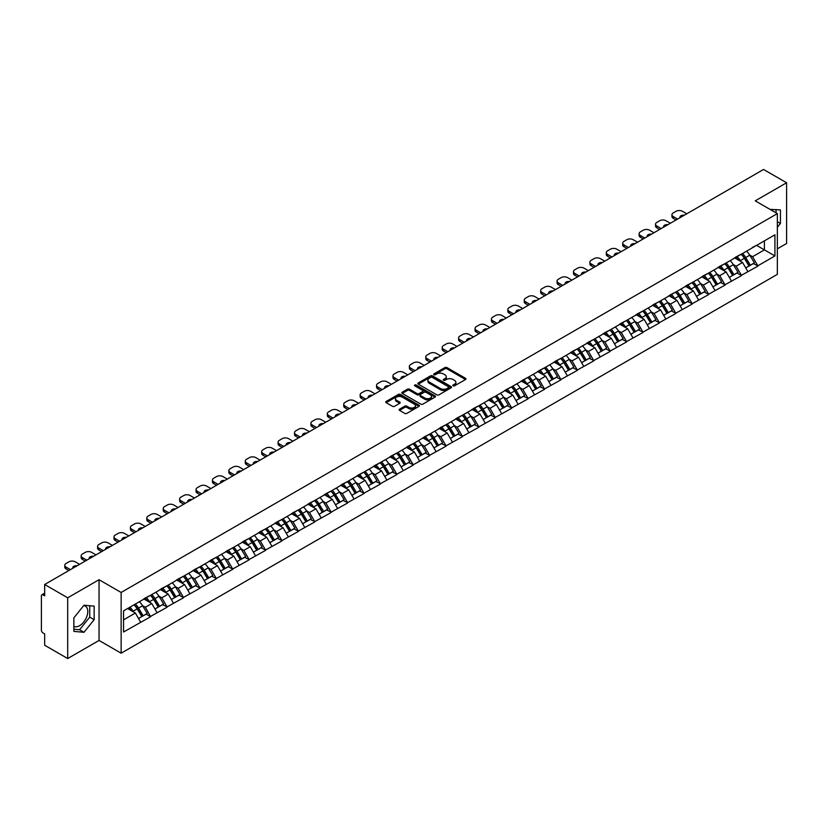 <?xml version="1.0" encoding="UTF-8"?>
<svg xmlns="http://www.w3.org/2000/svg" width="828" height="828" viewBox="0 0 828 828"><rect width="100%" height="100%" fill="white"/><g stroke="black" fill="none" stroke-linecap="round" stroke-linejoin="round"><path stroke-width="1.24" d="M453.113 385.838A1.025 0.59 0 0 0 454.551 385.838L465.522 379.503A1.459 0.838 0 0 0 465.957 378.903A1.459 0.838 0 0 0 465.522 378.313L446.944 367.58A1.459 0.838 0 0 0 444.874 367.58L433.903 373.914A1.025 0.59 0 0 0 435.352 374.753L436.77 373.925A4.668 2.701 0 0 1 443.373 373.925L444.926 374.825A4.668 2.701 0 0 1 446.292 376.73A4.668 2.701 0 0 1 444.926 378.634L443.508 379.462A1.025 0.59 0 0 0 444.957 380.29L446.375 379.472A4.668 2.701 0 0 1 452.978 379.472L454.531 380.362A4.668 2.701 0 0 1 455.897 382.277A4.668 2.701 0 0 1 454.531 384.182L453.113 384.999A1.025 0.59 0 0 0 453.113 385.838L453.113 384.999M73.858 626.299A11.602 6.696 120 0 0 79.581 625.689A11.602 6.696 120 0 0 87.168 615.463A11.602 6.696 120 0 0 85.387 606.168A11.602 6.696 120 0 0 83.68 605.641M770.092 209.422A11.602 6.696 -60 0 1 771.675 209.939A11.602 6.696 -60 0 1 772.917 211.057M399.541 409.187A1.459 0.838 0 0 0 399.117 409.788A1.459 0.838 0 0 0 399.541 410.388L404.757 413.389A1.459 0.838 0 0 0 406.827 413.389L419.009 406.362A1.459 0.838 0 0 0 419.434 405.761A1.459 0.838 0 0 0 419.009 405.171L400.421 394.438A1.459 0.838 0 0 0 398.361 394.438L386.169 401.466A1.459 0.838 0 0 0 385.744 402.066A1.459 0.838 0 0 0 386.169 402.667L392.472 406.3A1.459 0.838 0 0 0 394.542 406.3L399.748 403.288A1.459 0.838 0 0 0 400.183 402.698A1.459 0.838 0 0 0 399.748 402.097L396.633 400.297A3.902 2.256 0 0 1 395.484 398.703A3.902 2.256 0 0 1 397.895 396.612A3.902 2.256 0 0 1 402.149 397.109L414.393 404.167A3.902 2.256 0 0 1 415.532 405.761A3.902 2.256 0 0 1 413.12 407.842A3.902 2.256 0 0 1 408.866 407.355L406.827 406.175A1.459 0.838 0 0 0 404.757 406.175L399.541 409.187L399.541 410.388L404.757 407.397L404.757 406.175M99.049 579.714L67.699 597.806L44.66 584.506L763.561 169.461L786.6 182.76L755.25 200.852L777.347 213.614L121.136 592.465L99.049 579.714L99.049 640.448L121.136 653.199L121.136 592.465M436.873 394.852A1.459 0.838 0 0 0 438.933 394.852L451.125 387.814A1.459 0.838 0 0 0 451.55 387.225A1.459 0.838 0 0 0 451.125 386.624L432.537 375.891A1.459 0.838 0 0 0 430.467 375.891L418.285 382.929A1.459 0.838 0 0 0 417.861 383.53A1.459 0.838 0 0 0 418.285 384.12L436.873 394.852M415.128 386.055A1.025 0.59 0 0 1 416.173 386.2L435.042 397.098L422.88 404.126A1.459 0.838 0 0 1 420.821 404.126L402.232 393.393L407.448 390.402L407.448 389.191L402.232 392.203A1.459 0.838 0 0 0 401.797 392.793A1.459 0.838 0 0 0 402.232 393.393L402.232 392.203M407.448 390.402A1.459 0.838 0 0 1 409.508 390.402L409.508 389.191A1.459 0.838 0 0 0 407.448 389.191M409.508 389.191L417.043 393.538A1.459 0.838 0 0 0 419.113 393.538L422.57 391.541A1.459 0.838 0 0 0 422.994 390.951A1.459 0.838 0 0 0 422.57 390.35L414.724 385.817A1.025 0.59 0 0 1 416.173 384.989L435.062 395.898A1.459 0.838 0 0 1 435.497 396.488A1.459 0.838 0 0 1 435.062 397.088L435.062 395.898M121.136 653.199L777.347 274.347L777.347 213.614M134.043 604.813A9.967 5.755 -120 0 1 137.458 608.808L142.106 616.477L146.152 614.138L150.644 616.725L145.386 607.255L142.468 605.568M150.644 616.725L123.558 632.002L123.558 610.867L774.925 234.8L774.925 255.945L757.827 265.809L752.569 256.701L749.65 255.014M741.226 254.258A9.967 5.755 -120 0 1 744.641 258.253L749.288 265.923L753.335 263.583L757.827 265.809M757.827 266.171L741.422 275.289L736.154 266.171L733.246 264.494M724.821 263.728A9.967 5.755 -120 0 1 728.226 267.723L732.873 275.393L736.93 273.054L741.422 275.289M741.422 275.652L725.007 284.76L719.749 275.652L716.831 273.964M708.406 273.209A9.967 5.755 -120 0 1 711.821 277.194L716.468 284.863L720.515 282.524L725.007 284.76M725.007 285.122L708.602 294.23L703.334 285.122L700.426 283.445M692.001 282.679A9.967 5.755 -120 0 1 695.406 286.674L700.053 294.344L704.1 292.005L708.602 294.23M708.602 294.602L692.187 303.71L686.929 294.602L684.011 292.915M675.586 292.16A9.967 5.755 -120 0 1 679.001 296.145L683.649 303.814L687.695 301.475L692.187 303.71M692.187 304.073L675.772 313.181L670.514 304.073L667.606 302.386M659.181 301.63A9.967 5.755 -120 0 1 662.586 305.625L667.233 313.294L671.28 310.955L675.772 313.181M675.772 313.543L659.367 322.661L654.11 313.543L651.191 311.866M642.766 311.111A9.967 5.755 -120 0 1 646.182 315.095L650.829 322.765L654.876 320.426L659.367 322.661M659.367 323.024L642.952 332.131L637.695 323.024L634.786 321.336M626.351 320.581A9.967 5.755 -120 0 1 629.766 324.566L634.414 332.235L638.46 329.906L642.952 332.131M642.952 332.494L626.548 341.602L621.29 332.494L618.371 330.817M609.946 330.051A9.967 5.755 -120 0 1 613.362 334.046L617.998 341.716L622.056 339.376L626.548 341.602M626.548 341.974L610.132 351.082L604.875 341.974L601.966 340.287M593.531 339.532A9.967 5.755 -120 0 1 596.947 343.516L601.594 351.186L605.641 348.847L610.132 351.082M610.132 351.445L593.728 360.553L588.47 351.445L585.551 349.758M577.126 349.002A9.967 5.755 -120 0 1 580.531 352.997L585.179 360.666L589.236 358.327L593.728 360.553M593.728 360.915L577.313 370.033L572.055 360.915L569.136 359.238M560.711 358.483A9.967 5.755 -120 0 1 564.127 362.467L568.774 370.137L572.821 367.798L577.313 370.033M577.313 370.395L560.908 379.503L555.64 370.395L552.731 368.708M544.306 367.953A9.967 5.755 -120 0 1 547.712 371.938L552.359 379.607L556.416 377.278L560.908 379.503M560.908 379.866L544.493 388.974L539.235 379.866L536.316 378.189M527.891 377.423A9.967 5.755 -120 0 1 531.307 381.418L535.954 389.088L540.001 386.748L544.493 388.974M544.493 389.346L528.088 398.454L522.82 389.346L519.912 387.659M511.487 386.904A9.967 5.755 -120 0 1 514.892 390.888L519.539 398.558L523.586 396.219L528.088 398.454M528.088 398.817L511.673 407.925L506.415 398.817L503.496 397.129M495.072 396.374A9.967 5.755 -120 0 1 498.487 400.369L503.134 408.038L507.181 405.699L511.673 407.925M511.673 408.287L495.258 417.405L490 408.287L487.092 406.61M478.667 405.855A9.967 5.755 -120 0 1 482.072 409.839L486.719 417.509L490.766 415.17L495.258 417.405M495.258 417.767L478.853 426.875L473.595 417.767L470.677 416.08M462.252 415.325A9.967 5.755 -120 0 1 465.667 419.31L470.314 426.989L474.361 424.65L478.853 426.875M478.853 427.238L462.438 436.346L457.18 427.238L454.272 425.561M445.837 424.795A9.967 5.755 -120 0 1 449.252 428.79L453.899 436.459L457.946 434.12L462.438 436.346M462.438 436.718L446.033 445.826L440.775 436.718L437.857 435.031M429.432 434.276A9.967 5.755 -120 0 1 432.847 438.26L437.484 445.93L441.541 443.591L446.033 445.826M446.033 446.188L429.618 455.296L424.36 446.188L421.452 444.501M413.017 443.746A9.967 5.755 -120 0 1 416.432 447.741L421.079 455.41L425.126 453.071L429.618 455.296M429.618 455.659L413.213 464.777L407.956 455.659L405.037 453.982M396.612 453.226A9.967 5.755 -120 0 1 400.017 457.211L404.664 464.881L408.721 462.541L413.213 464.777M413.213 465.139L396.798 474.247L391.541 465.139L388.632 463.452M380.197 462.697A9.967 5.755 -120 0 1 383.612 466.681L388.26 474.361L392.306 472.022L396.798 474.247M396.798 474.61L380.394 483.718L375.125 474.61L372.217 472.933M363.792 472.167A9.967 5.755 -120 0 1 367.197 476.162L371.844 483.831L375.902 481.492L380.394 483.718M380.394 484.09L363.978 493.198L358.721 484.09L355.802 482.403M347.377 481.648A9.967 5.755 -120 0 1 350.793 485.632L355.44 493.302L359.487 490.963L363.978 493.198M363.978 493.56L347.574 502.668L342.306 493.56L339.397 491.884M330.972 491.118A9.967 5.755 -120 0 1 334.377 495.113L339.025 502.782L343.071 500.443L347.574 502.668M347.574 503.031L331.159 512.149L325.901 503.031L322.982 501.354M314.557 500.598A9.967 5.755 -120 0 1 317.973 504.583L322.62 512.253L326.667 509.913L331.159 512.149M331.159 512.511L314.754 521.619L309.486 512.511L306.577 510.824M298.152 510.069A9.967 5.755 -120 0 1 301.558 514.053L306.205 521.733L310.252 519.394L314.754 521.619M314.754 521.982L298.339 531.09L293.081 521.982L290.162 520.305M281.737 519.539A9.967 5.755 -120 0 1 285.153 523.534L289.8 531.203L293.847 528.864L298.339 531.09M298.339 531.462L281.924 540.57L276.666 531.462L273.757 529.775M265.322 529.02A9.967 5.755 -120 0 1 268.738 533.004L273.385 540.674L277.432 538.335L281.924 540.57M281.924 540.932L265.519 550.04L260.261 540.932L257.342 539.256M248.917 538.49A9.967 5.755 -120 0 1 252.333 542.485L256.97 550.154L261.027 547.815L265.519 550.04M265.519 550.413L249.104 559.521L243.846 550.413L240.938 548.726M232.502 547.97A9.967 5.755 -120 0 1 235.918 551.955L240.565 559.625L244.612 557.285L249.104 559.521M249.104 559.883L232.699 568.991L227.441 559.883L224.523 558.196M216.098 557.441A9.967 5.755 -120 0 1 219.513 561.436L224.15 569.105L228.207 566.766L232.699 568.991M232.699 569.353L216.284 578.472L211.026 569.353L208.118 567.677M199.683 566.911A9.967 5.755 -120 0 1 203.098 570.906L207.745 578.575L211.792 576.236L216.284 578.472M216.284 578.834L199.879 587.942L194.621 578.834L191.703 577.147M183.278 576.391A9.967 5.755 -120 0 1 186.683 580.376L191.33 588.046L195.387 585.706L199.879 587.942M199.879 588.304L183.464 597.412L178.206 588.304L175.288 586.628M166.863 585.862A9.967 5.755 -120 0 1 170.278 589.857L174.925 597.526L178.972 595.187L183.464 597.412M183.464 597.785L167.059 606.893L161.791 597.785L158.883 596.098M150.458 595.342A9.967 5.755 -120 0 1 153.863 599.327L158.51 606.996L162.557 604.657L167.059 606.893M167.059 607.255L150.644 616.363M145.066 598.085L150.644 595.228M145.386 607.255L151.803 603.55L143.699 598.872M157.061 612.658L151.803 603.55M161.481 588.605L167.059 585.758M161.791 597.785L168.208 594.08L160.114 589.401M173.476 603.188L168.208 594.08M177.885 579.134L183.464 576.278M178.206 588.304L184.623 584.599L176.519 579.921M189.881 593.707L184.623 584.599M194.301 569.664L199.879 566.807M194.621 578.834L201.028 575.129L192.934 570.451M206.296 584.237L201.028 575.129M210.716 560.183L216.284 557.327M211.026 569.353L217.443 565.648L209.339 560.98M222.701 574.767L217.443 565.648M227.12 550.713L232.699 547.857M227.441 559.883L233.858 556.178L225.754 551.5M239.116 565.286L233.858 556.178M243.535 541.233L249.104 538.386M243.846 550.413L250.263 546.708L242.159 542.029M255.521 555.816L250.263 546.708M259.94 531.762L265.519 528.906M260.261 540.932L266.678 537.227L258.574 532.549M271.936 546.335L266.678 537.227M276.355 522.292L281.924 519.435M276.666 531.462L283.083 527.757L274.989 523.079M288.341 536.865L283.083 527.757M292.76 512.811L298.339 509.955M293.081 521.982L299.498 518.276L291.394 513.598M304.756 527.395L299.498 518.276M309.175 503.341L314.754 500.485M309.486 512.511L315.903 508.806L307.809 504.128M321.161 517.914L315.903 508.806M325.58 493.861L331.159 491.014M325.901 503.031L332.318 499.336L324.214 494.658M337.576 508.444L332.318 499.336M341.995 484.39L347.574 481.534M342.306 493.56L348.723 489.855L340.629 485.177M353.991 498.963L348.723 489.855M358.4 474.92L363.978 472.063M358.721 484.09L365.138 480.385L357.034 475.707M370.395 489.493L365.138 480.385M374.815 465.439L380.394 462.583M375.125 474.61L381.542 470.904L373.449 466.226M386.811 480.023L381.542 470.904M391.23 455.969L396.798 453.113M391.541 465.139L397.957 461.434L389.853 456.756M403.215 470.542L397.957 461.434M407.635 446.489L413.213 443.642M407.956 455.659L414.373 451.953L406.269 447.286M419.63 461.072L414.373 451.953M424.05 437.018L429.618 434.162M424.36 446.188L430.777 442.483L422.673 437.805M436.035 451.591L430.777 442.483M440.455 427.548L446.033 424.692M440.775 436.718L447.192 433.013L439.088 428.335M452.45 442.121L447.192 433.013M456.87 418.068L462.438 415.211M457.18 427.238L463.597 423.532L455.503 418.854M468.855 432.64L463.597 423.532M473.274 408.597L478.853 405.741M473.595 417.767L480.012 414.062L471.908 409.384M485.27 423.17L480.012 414.062M489.69 399.117L495.258 396.27M490 408.287L496.417 404.581L488.323 399.914M501.675 413.7L496.417 404.581M506.094 389.646L511.673 386.79M506.415 398.817L512.832 395.111L504.728 390.433M518.09 404.219L512.832 395.111M522.509 380.176L528.088 377.32M522.82 389.346L529.237 385.641L521.143 380.963M534.505 394.749L529.237 385.641M538.914 370.696L544.493 367.839M539.235 379.866L545.652 376.16L537.548 371.482M550.91 385.268L545.652 376.16M555.329 361.225L560.908 358.369M555.64 370.395L562.057 366.69L553.963 362.012M567.325 375.798L562.057 366.69M571.744 351.745L577.313 348.899M572.055 360.915L578.472 357.21L570.368 352.542M583.73 366.328L578.472 357.21M588.149 342.274L593.728 339.418M588.47 351.445L594.887 347.739L586.783 343.061M600.145 356.847L594.887 347.739M604.564 332.794L610.132 329.948M604.875 341.974L611.292 338.269L603.188 333.591M616.549 347.377L611.292 338.269M620.969 323.324L626.548 320.467M621.29 332.494L627.707 328.788L619.603 324.11M632.965 337.896L627.707 328.788M637.384 313.853L642.952 310.997M637.695 323.024L644.112 319.318L636.018 314.64M649.369 328.426L644.112 319.318M653.789 304.373L659.367 301.516M654.11 313.543L660.527 309.838L652.423 305.17M665.784 318.956L660.527 309.838M670.204 294.903L675.772 292.046M670.514 304.073L676.931 300.367L668.838 295.689M682.189 309.475L676.931 300.367M686.609 285.422L692.187 282.576M686.929 294.602L693.346 290.897L685.242 286.219M698.604 300.005L693.346 290.897M703.024 275.952L708.602 273.095M703.334 285.122L709.751 281.416L701.658 276.738M715.019 290.524L709.751 281.416M719.428 266.481L725.007 263.625M719.749 275.652L726.166 271.946L718.062 267.268M731.424 281.054L726.166 271.946M735.844 257.001L741.422 254.144M736.154 266.171L742.571 262.466L734.477 257.798M747.839 271.584L742.571 262.466M752.259 247.531L757.827 244.674M752.569 256.701L764.399 249.87L764.399 240.876L774.925 234.8M756.616 245.378L774.925 255.945M777.347 248.835L786.6 243.494L786.6 182.76M67.699 597.806L67.699 658.539L44.66 645.24L44.66 633.886L42.973 632.913A2.236 1.283 -120 0 1 41.4 630.18L41.4 595.808A2.236 1.283 -120 0 1 41.866 594.783A2.236 1.283 -120 0 1 42.973 594.897L44.66 595.87L44.66 584.506M67.699 658.539L99.049 640.448M123.558 619.861L135.388 613.02L127.605 608.528M140.646 622.139L135.388 613.02M744.413 258.429L744.931 258.729M727.998 267.899L728.516 268.2M711.594 277.38L712.111 277.68M695.178 286.85L695.696 287.15M678.763 296.32L679.291 296.621M662.359 305.801L662.876 306.101M645.943 315.271L646.471 315.571M629.539 324.752L630.056 325.052M613.124 334.222L613.651 334.522M596.719 343.692L597.236 343.993M580.304 353.173L580.832 353.473M563.899 362.643L564.417 362.943M547.484 372.124L548.001 372.424M531.079 381.594L531.597 381.894M514.664 391.064L515.182 391.375M498.249 400.545L498.777 400.845M481.844 410.015L482.362 410.315M465.429 419.496L465.957 419.796M449.024 428.966L449.542 429.266M432.609 438.436L433.137 438.747M416.205 447.917L416.722 448.217M399.789 457.387L400.317 457.687M383.385 466.868L383.902 467.168M366.97 476.338L367.487 476.638M350.565 485.819L351.082 486.119M334.15 495.289L334.667 495.589M317.735 504.759L318.262 505.059M301.33 514.24L301.847 514.54M284.915 523.71L285.443 524.01M268.51 533.191L269.028 533.491M252.095 542.661L252.623 542.961M235.69 552.131L236.208 552.431M219.275 561.612L219.803 561.912M202.87 571.082L203.388 571.382M186.455 580.563L186.973 580.863M170.05 590.033L170.568 590.333M153.635 599.503L154.153 599.803M137.22 608.984L137.748 609.284M777.347 227.307L780.442 223.446L780.442 209.908L769.999 209.37M94.154 606.137L84.001 605.227L73.858 617.854L73.858 631.391L84.001 632.302L94.154 619.675L94.154 606.137M453.516 385.983L454.531 385.393A4.668 2.701 0 0 0 455.897 383.488L455.897 382.277M446.292 376.73L446.292 377.941A4.668 2.701 0 0 1 444.926 379.855L443.911 380.435M465.502 379.514L446.944 368.791A1.459 0.838 0 0 0 444.874 368.791L434.317 374.898M451.125 386.624L451.125 387.814L432.537 377.113A1.459 0.838 0 0 0 430.467 377.113L418.306 384.13L418.285 382.929M448.538 387.639A1.025 0.59 0 0 0 448.538 386.811L432.226 377.382A1.025 0.59 0 0 0 430.777 377.382L429.287 378.251A4.668 2.701 0 0 0 427.91 380.155A4.668 2.701 0 0 0 429.287 382.07L440.434 388.508A4.668 2.701 0 0 0 447.048 388.508L448.538 387.639L448.538 388.86A1.025 0.59 0 0 0 448.838 388.435L448.838 387.225M427.91 380.155L427.91 381.377A4.668 2.701 0 0 0 429.287 383.281L429.287 382.07M448.538 388.86L447.048 389.719A4.668 2.701 0 0 1 440.434 389.719L429.287 383.281M409.508 390.402L417.043 394.759A1.459 0.838 0 0 0 419.113 394.759L422.57 392.762A1.459 0.838 0 0 0 422.994 392.161L422.994 390.951M424.867 398.061A3.902 2.256 0 0 0 429.121 398.547A3.902 2.256 0 0 0 431.533 396.467A3.902 2.256 0 0 0 430.394 394.873L426.078 392.379A1.459 0.838 0 0 0 424.019 392.379L420.562 394.376A1.459 0.838 0 0 0 420.127 394.977A1.459 0.838 0 0 0 420.562 395.567L424.867 398.061L424.867 399.272A3.902 2.256 0 0 0 429.121 399.758A3.902 2.256 0 0 0 431.533 397.678L431.533 396.467M420.127 394.977L420.127 396.188A1.459 0.838 0 0 0 420.562 396.788L420.562 395.567M424.867 399.272L420.562 396.788M415.532 405.761L415.532 406.972A3.902 2.256 0 0 1 413.12 409.063A3.902 2.256 0 0 1 408.866 408.577L406.827 407.397A1.459 0.838 0 0 0 404.757 407.397M395.484 398.703L395.484 399.914A3.902 2.256 0 0 0 396.633 401.508L396.633 400.297M399.738 403.298L396.633 401.508M418.989 406.372L400.421 395.649A1.459 0.838 0 0 0 398.361 395.649L386.19 402.677M776.033 212.848L776.033 209.515M777.347 221.656L780.442 223.446M73.858 629.239L79.581 629.746L89.734 617.119L89.734 605.744M89.734 617.119L94.154 619.675M79.581 629.746L84.001 632.302M686.774 213.79L682.407 211.275A4.461 2.577 0 0 0 676.093 211.275L673.257 212.91A4.461 2.577 0 0 0 671.943 214.731A4.461 2.577 0 0 0 673.257 216.553L673.257 218.375L676.041 219.989M673.257 218.375A4.461 2.577 180 0 1 671.943 216.553L671.943 214.731M673.257 216.553L677.615 219.078M680.067 217.66A3.498 2.018 180 0 1 679.964 217.164A3.498 2.018 180 0 1 684.321 215.208M746.566 251.174A12.203 7.038 60 0 1 749.764 255.2L745.717 257.539A12.203 7.038 -120 0 0 742.519 253.513M745.717 257.539L750.365 265.208L754.411 262.869L749.764 255.2M749.288 265.923L750.365 265.208M753.335 263.583L754.411 262.869M735.543 257.177A9.967 5.755 60 0 1 738.297 259.992M737.096 256.639A12.203 7.038 60 0 1 740.294 260.665L740.76 261.42M745.749 267.961L748.988 265.995L744.351 258.326A12.203 7.038 -120 0 0 741.153 254.299M748.988 265.995L745.707 267.889M670.359 223.27L665.991 220.745A4.461 2.577 0 0 0 659.678 220.745L656.842 222.38A4.461 2.577 0 0 0 655.538 224.212A4.461 2.577 0 0 0 656.842 226.034L656.842 227.855L659.626 229.459M656.842 227.855A4.461 2.577 180 0 1 655.538 226.034L655.538 224.212M656.842 226.034L661.21 228.549M663.663 227.131A3.498 2.018 180 0 1 663.549 226.634A3.498 2.018 180 0 1 667.906 224.678M730.161 260.654A12.203 7.038 60 0 1 733.36 264.67L729.302 267.009A12.203 7.038 -120 0 0 726.104 262.993M729.302 267.009L733.95 274.679L737.996 272.34L733.36 264.67M732.873 275.393L733.95 274.679M736.93 273.054L737.996 272.34M719.128 266.647A9.967 5.755 60 0 1 721.881 269.473M720.691 266.119A12.203 7.038 60 0 1 723.889 270.135L724.345 270.891M729.333 277.432L732.583 275.465L727.936 267.796A12.203 7.038 -120 0 0 724.738 263.78M732.583 275.465L729.292 277.37M653.944 232.74L649.587 230.215A4.461 2.577 0 0 0 643.273 230.215L640.427 231.861A4.461 2.577 0 0 0 639.123 233.682A4.461 2.577 0 0 0 640.427 235.504L640.427 237.326L643.221 238.94M640.427 237.326A4.461 2.577 180 0 1 639.123 235.504L639.123 233.682M640.427 235.504L644.795 238.019M647.248 236.611A3.498 2.018 180 0 1 647.144 236.115A3.498 2.018 180 0 1 651.501 234.158M713.746 270.125A12.203 7.038 60 0 1 716.944 274.14L712.898 276.48A12.203 7.038 -120 0 0 709.699 272.464M712.898 276.48L717.534 284.149L721.592 281.82L716.944 274.14M716.468 284.863L717.534 284.149M720.515 282.524L721.592 281.82M702.724 276.128A9.967 5.755 60 0 1 705.477 278.943M704.276 275.589A12.203 7.038 60 0 1 707.474 279.616L707.93 280.371M712.929 286.912L716.168 284.946L711.531 277.276A12.203 7.038 -120 0 0 708.333 273.25M716.168 284.946L712.887 286.84M637.539 242.211L633.172 239.696A4.461 2.577 0 0 0 626.858 239.696L624.022 241.331A4.461 2.577 0 0 0 622.718 243.153A4.461 2.577 0 0 0 624.022 244.974L624.022 246.796L626.806 248.41M624.022 246.796A4.461 2.577 180 0 1 622.718 244.974L622.718 243.153M624.022 244.974L628.39 247.5M630.832 246.082A3.498 2.018 180 0 1 630.729 245.585A3.498 2.018 180 0 1 635.086 243.629M697.342 279.595A12.203 7.038 60 0 1 700.529 283.621L696.483 285.96A12.203 7.038 -120 0 0 693.284 281.934M696.483 285.96L701.13 293.629L705.177 291.29L700.529 283.621M700.053 294.344L701.13 293.629M704.1 292.005L705.177 291.29M686.308 285.598A9.967 5.755 60 0 1 689.062 288.423M687.871 285.07A12.203 7.038 60 0 1 691.069 289.086L691.525 289.841M696.514 296.383L699.764 294.416L695.116 286.747A12.203 7.038 -120 0 0 691.918 282.731M699.764 294.416L696.472 296.31M621.124 251.691L616.767 249.166A4.461 2.577 0 0 0 610.453 249.166L607.607 250.812A4.461 2.577 0 0 0 606.303 252.633A4.461 2.577 0 0 0 607.607 254.455L607.607 256.276L610.402 257.881M607.607 256.276A4.461 2.577 180 0 1 606.303 254.455L606.303 252.633M607.607 254.455L611.975 256.97M614.428 255.562A3.498 2.018 180 0 1 614.314 255.055A3.498 2.018 180 0 1 618.682 253.099M680.926 289.075A12.203 7.038 60 0 1 684.125 293.091L680.078 295.43A12.203 7.038 -120 0 0 676.88 291.415M680.078 295.43L684.715 303.1L688.772 300.761L684.125 293.091M683.649 303.814L684.715 303.1M687.695 301.475L688.772 300.761M669.904 295.079A9.967 5.755 60 0 1 672.646 297.894M671.456 294.54A12.203 7.038 60 0 1 674.654 298.556L675.11 299.312M680.109 305.863L683.348 303.897L678.701 296.217A12.203 7.038 -120 0 0 675.513 292.201M683.348 303.897L680.067 305.791M604.719 261.162L600.352 258.647A4.461 2.577 0 0 0 594.038 258.647L591.202 260.282A4.461 2.577 0 0 0 589.898 262.103A4.461 2.577 0 0 0 591.202 263.925L591.202 265.747L593.986 267.361M591.202 265.747A4.461 2.577 180 0 1 589.898 263.925L589.898 262.103M591.202 263.925L595.57 266.45M598.013 265.032A3.498 2.018 180 0 1 597.909 264.536A3.498 2.018 180 0 1 602.266 262.579M664.511 298.546A12.203 7.038 60 0 1 667.71 302.572L663.663 304.911A12.203 7.038 -120 0 0 660.465 300.885M663.663 304.911L668.31 312.58L672.357 310.241L667.71 302.572M667.233 313.294L668.31 312.58M671.28 310.955L672.357 310.241M653.489 304.549A9.967 5.755 60 0 1 656.242 307.364M655.051 304.011A12.203 7.038 60 0 1 658.25 308.037L658.705 308.792M663.694 315.333L666.944 313.367L662.296 305.698A12.203 7.038 -120 0 0 659.098 301.671M666.944 313.367L663.652 315.261M588.304 270.642L583.947 268.117A4.461 2.577 0 0 0 577.634 268.117L574.787 269.762A4.461 2.577 0 0 0 573.483 271.584A4.461 2.577 0 0 0 574.787 273.406L574.787 275.227L577.582 276.831M574.787 275.227A4.461 2.577 180 0 1 573.483 273.406L573.483 271.584M574.787 273.406L579.155 275.921M581.608 274.503A3.498 2.018 180 0 1 581.494 274.006A3.498 2.018 180 0 1 585.862 272.05M648.107 308.026A12.203 7.038 60 0 1 651.305 312.042L647.248 314.381A12.203 7.038 -120 0 0 644.06 310.365M647.248 314.381L651.895 322.051L655.952 319.711L651.305 312.042M650.829 322.765L651.895 322.051M654.876 320.426L655.952 319.711M637.084 314.019A9.967 5.755 60 0 1 639.827 316.845M638.636 313.491A12.203 7.038 60 0 1 641.835 317.507L642.29 318.262M647.289 324.804L650.529 322.837L645.881 315.168A12.203 7.038 -120 0 0 642.683 311.152M650.529 322.837L647.248 324.742M571.9 280.112L567.532 277.597A4.461 2.577 0 0 0 561.218 277.597L558.382 279.233A4.461 2.577 0 0 0 557.068 281.054A4.461 2.577 0 0 0 558.382 282.876L558.382 284.697L561.167 286.312M558.382 284.697A4.461 2.577 180 0 1 557.068 282.876L557.068 281.054M558.382 282.876L562.75 285.401M565.193 283.983A3.498 2.018 180 0 1 565.089 283.486A3.498 2.018 180 0 1 569.447 281.53M631.692 317.497A12.203 7.038 60 0 1 634.89 321.512L630.843 323.851A12.203 7.038 -120 0 0 627.645 319.836M630.843 323.851L635.49 331.521L639.537 329.192L634.89 321.512M634.414 332.235L635.49 331.521M638.46 329.906L639.537 329.192M620.669 323.5A9.967 5.755 60 0 1 623.422 326.315M622.232 322.961A12.203 7.038 60 0 1 625.43 326.988L625.885 327.743M630.874 334.284L634.124 332.318L629.477 324.648A12.203 7.038 -120 0 0 626.279 320.622M634.124 332.318L630.832 334.212M555.485 289.583L551.117 287.068A4.461 2.577 0 0 0 544.814 287.068L541.967 288.703A4.461 2.577 0 0 0 540.663 290.524A4.461 2.577 0 0 0 541.967 292.346L541.967 294.168L544.762 295.782M541.967 294.168A4.461 2.577 180 0 1 540.663 292.346L540.663 290.524M541.967 292.346L546.335 294.871M548.788 293.454A3.498 2.018 180 0 1 548.674 292.957A3.498 2.018 180 0 1 553.032 291.001M615.287 326.967A12.203 7.038 60 0 1 618.485 330.993L614.428 333.332A12.203 7.038 -120 0 0 611.24 329.306M614.428 333.332L619.075 341.001L623.132 338.662L618.485 330.993M617.998 341.716L619.075 341.001M622.056 339.376L623.132 338.662M604.264 332.97A9.967 5.755 60 0 1 607.007 335.795M605.817 332.442A12.203 7.038 60 0 1 609.015 336.458L609.47 337.213M614.459 343.755L617.709 341.788L613.062 334.119A12.203 7.038 -120 0 0 609.863 330.103M617.709 341.788L614.428 343.682M539.08 299.063L534.712 296.538A4.461 2.577 0 0 0 528.399 296.538L525.563 298.183A4.461 2.577 0 0 0 524.248 300.005A4.461 2.577 0 0 0 525.563 301.827L525.563 303.648L528.347 305.253M525.563 303.648A4.461 2.577 180 0 1 524.248 301.827L524.248 300.005M525.563 301.827L529.92 304.342M532.373 302.934A3.498 2.018 180 0 1 532.269 302.437A3.498 2.018 180 0 1 536.627 300.481M598.872 336.447A12.203 7.038 60 0 1 602.07 340.463L598.023 342.802A12.203 7.038 -120 0 0 594.825 338.787M598.023 342.802L602.67 350.472L606.717 348.133L602.07 340.463M601.594 351.186L602.67 350.472M605.641 348.847L606.717 348.133M587.849 342.45A9.967 5.755 60 0 1 590.602 345.266M589.412 341.912A12.203 7.038 60 0 1 592.6 345.928L593.065 346.684M598.054 353.235L601.304 351.269L596.657 343.589A12.203 7.038 -120 0 0 593.459 339.573M601.304 351.269L598.013 353.163M522.665 308.534L518.297 306.018A4.461 2.577 0 0 0 511.994 306.018L509.148 307.654A4.461 2.577 0 0 0 507.843 309.475A4.461 2.577 0 0 0 509.148 311.297L509.148 313.119L511.932 314.733M509.148 313.119A4.461 2.577 180 0 1 507.843 311.297L507.843 309.475M509.148 311.297L513.515 313.822M515.968 312.404A3.498 2.018 180 0 1 515.854 311.908A3.498 2.018 180 0 1 520.212 309.951M582.467 345.918A12.203 7.038 60 0 1 585.665 349.944L581.608 352.283A12.203 7.038 -120 0 0 578.41 348.257M581.608 352.283L586.255 359.952L590.302 357.613L585.665 349.944M585.179 360.666L586.255 359.952M589.236 358.327L590.302 357.613M571.444 351.921A9.967 5.755 60 0 1 574.187 354.746M572.997 351.382A12.203 7.038 60 0 1 576.195 355.409L576.65 356.164M581.639 362.705L584.889 360.739L580.242 353.07A12.203 7.038 -120 0 0 577.044 349.043M584.889 360.739L581.598 362.633M506.26 318.014L501.892 315.489A4.461 2.577 0 0 0 495.579 315.489L492.743 317.134A4.461 2.577 0 0 0 491.428 318.956A4.461 2.577 0 0 0 492.743 320.778L492.743 322.599L495.527 324.203M492.743 322.599A4.461 2.577 180 0 1 491.428 320.778L491.428 318.956M492.743 320.778L497.1 323.293M499.553 321.875A3.498 2.018 180 0 1 499.45 321.378A3.498 2.018 180 0 1 503.807 319.422M566.052 355.398A12.203 7.038 60 0 1 569.25 359.414L565.203 361.753A12.203 7.038 -120 0 0 562.005 357.737M565.203 361.753L569.85 369.423L573.897 367.083L569.25 359.414M568.774 370.137L569.85 369.423M572.821 367.798L573.897 367.083M555.029 361.391A9.967 5.755 60 0 1 557.782 364.216M556.582 360.863A12.203 7.038 60 0 1 559.78 364.879L560.245 365.634M565.234 372.176L568.474 370.209L563.837 362.54A12.203 7.038 -120 0 0 560.639 358.524M568.474 370.209L565.193 372.114M489.845 327.484L485.477 324.969A4.461 2.577 0 0 0 479.164 324.969L476.328 326.605A4.461 2.577 0 0 0 475.024 328.426A4.461 2.577 0 0 0 476.328 330.248L476.328 332.069L479.112 333.684M476.328 332.069A4.461 2.577 180 0 1 475.024 330.248L475.024 328.426M476.328 330.248L480.695 332.773M483.148 331.355A3.498 2.018 180 0 1 483.034 330.858A3.498 2.018 180 0 1 487.392 328.902M549.647 364.869A12.203 7.038 60 0 1 552.845 368.895L548.788 371.223A12.203 7.038 -120 0 0 545.59 367.208M548.788 371.223L553.435 378.893L557.482 376.564L552.845 368.895M552.359 379.607L553.435 378.893M556.416 377.278L557.482 376.564M538.614 370.872A9.967 5.755 60 0 1 541.367 373.687M540.177 370.333A12.203 7.038 60 0 1 543.375 374.359L543.83 375.115M548.819 381.656L552.069 379.69L547.422 372.02A12.203 7.038 -120 0 0 544.224 367.994M552.069 379.69L548.778 381.584M473.43 336.955L469.072 334.44A4.461 2.577 0 0 0 462.759 334.44L459.913 336.075A4.461 2.577 0 0 0 458.608 337.896A4.461 2.577 0 0 0 459.913 339.718L459.913 341.54L462.707 343.154M459.913 341.54A4.461 2.577 180 0 1 458.608 339.718L458.608 337.896M459.913 339.718L464.28 342.243M466.733 340.825A3.498 2.018 180 0 1 466.63 340.329A3.498 2.018 180 0 1 470.987 338.373M533.232 374.339A12.203 7.038 60 0 1 536.43 378.365L532.383 380.704A12.203 7.038 -120 0 0 529.185 376.678M532.383 380.704L537.03 388.373L541.077 386.034L536.43 378.365M535.954 389.088L537.03 388.373M540.001 386.748L541.077 386.034M522.209 380.342A9.967 5.755 60 0 1 524.962 383.167M523.762 379.814A12.203 7.038 60 0 1 526.96 383.83L527.415 384.585M532.414 391.126L535.654 389.16L531.017 381.491A12.203 7.038 -120 0 0 527.819 377.475M535.654 389.16L532.373 391.064M457.025 346.435L452.657 343.91A4.461 2.577 0 0 0 446.344 343.91L443.508 345.555A4.461 2.577 0 0 0 442.204 347.377A4.461 2.577 0 0 0 443.508 349.199L443.508 351.02L446.292 352.624M443.508 351.02A4.461 2.577 180 0 1 442.204 349.199L442.204 347.377M443.508 349.199L447.876 351.714M450.318 350.306A3.498 2.018 180 0 1 450.215 349.809A3.498 2.018 180 0 1 454.572 347.853M516.827 383.819A12.203 7.038 60 0 1 520.015 387.835L515.968 390.174A12.203 7.038 -120 0 0 512.77 386.159M515.968 390.174L520.615 397.844L524.662 395.505L520.015 387.835M519.539 398.558L520.615 397.844M523.586 396.219L524.662 395.505M505.794 389.822A9.967 5.755 60 0 1 508.547 392.638M507.357 389.284A12.203 7.038 60 0 1 510.555 393.3L511.011 394.066M515.999 400.607L519.249 398.641L514.602 390.971A12.203 7.038 -120 0 0 511.404 386.945M519.249 398.641L515.958 400.535M440.61 355.905L436.252 353.39A4.461 2.577 0 0 0 429.939 353.39L427.093 355.026A4.461 2.577 0 0 0 425.789 356.847A4.461 2.577 0 0 0 427.093 358.669L427.093 360.49L429.887 362.105M427.093 360.49A4.461 2.577 180 0 1 425.789 358.669L425.789 356.847M427.093 358.669L431.46 361.194M433.913 359.776A3.498 2.018 180 0 1 433.8 359.28A3.498 2.018 180 0 1 438.167 357.323M500.412 393.29A12.203 7.038 60 0 1 503.61 397.316L499.563 399.655A12.203 7.038 -120 0 0 496.365 395.629M499.563 399.655L504.2 407.324L508.257 404.985L503.61 397.316M503.134 408.038L504.2 407.324M507.181 405.699L508.257 404.985M489.389 399.293A9.967 5.755 60 0 1 492.132 402.118M490.942 398.754A12.203 7.038 60 0 1 494.14 402.781L494.595 403.536M499.594 410.077L502.834 408.111L498.187 400.441A12.203 7.038 -120 0 0 494.999 396.426M502.834 408.111L499.553 410.005M424.205 365.386L419.837 362.861A4.461 2.577 0 0 0 413.524 362.861L410.688 364.506A4.461 2.577 0 0 0 409.384 366.328A4.461 2.577 0 0 0 410.688 368.149L410.688 369.971L413.472 371.575M410.688 369.971A4.461 2.577 180 0 1 409.384 368.149L409.384 366.328M410.688 368.149L415.056 370.665M417.498 369.247A3.498 2.018 180 0 1 417.395 368.75A3.498 2.018 180 0 1 421.752 366.794M483.997 402.77A12.203 7.038 60 0 1 487.195 406.786L483.148 409.125A12.203 7.038 -120 0 0 479.95 405.109M483.148 409.125L487.795 416.794L491.842 414.455L487.195 406.786M486.719 417.509L487.795 416.794M490.766 415.17L491.842 414.455M472.974 408.763A9.967 5.755 60 0 1 475.727 411.588M474.537 408.235A12.203 7.038 60 0 1 477.735 412.251L478.191 413.006M483.179 419.558L486.429 417.581L481.782 409.912A12.203 7.038 -120 0 0 478.584 405.896M486.429 417.581L483.138 419.486M407.79 374.856L403.433 372.341A4.461 2.577 0 0 0 397.119 372.341L394.273 373.977A4.461 2.577 0 0 0 392.969 375.798A4.461 2.577 0 0 0 394.273 377.62L394.273 379.441L397.067 381.056M394.273 379.441A4.461 2.577 180 0 1 392.969 377.62L392.969 375.798M394.273 377.62L398.641 380.145M401.094 378.727A3.498 2.018 180 0 1 400.98 378.23A3.498 2.018 180 0 1 405.347 376.274M467.592 412.24A12.203 7.038 60 0 1 470.79 416.267L466.733 418.595A12.203 7.038 -120 0 0 463.545 414.58M466.733 418.595L471.38 426.275L475.438 423.936L470.79 416.267M470.314 426.989L471.38 426.275M474.361 424.65L475.438 423.936M456.57 418.243A9.967 5.755 60 0 1 459.312 421.059M458.122 417.705A12.203 7.038 60 0 1 461.32 421.731L461.776 422.487M466.775 429.028L470.014 427.062L465.367 419.392A12.203 7.038 -120 0 0 462.169 415.366M470.014 427.062L466.733 428.956M391.385 384.327L387.018 381.811A4.461 2.577 0 0 0 380.704 381.811L377.868 383.447A4.461 2.577 0 0 0 376.554 385.268A4.461 2.577 0 0 0 377.868 387.09L377.868 388.922L380.652 390.526M377.868 388.922A4.461 2.577 180 0 1 376.554 387.09L376.554 385.268M377.868 387.09L382.236 389.615M384.678 388.197A3.498 2.018 180 0 1 384.575 387.701A3.498 2.018 180 0 1 388.932 385.744M451.177 421.721A12.203 7.038 60 0 1 454.375 425.737L450.328 428.076A12.203 7.038 -120 0 0 447.13 424.05M450.328 428.076L454.976 435.745L459.022 433.406L454.375 425.737M453.899 436.459L454.976 435.745M457.946 434.12L459.022 433.406M440.154 427.714A9.967 5.755 60 0 1 442.908 430.539M441.717 427.186A12.203 7.038 60 0 1 444.915 431.202L445.371 431.957M450.36 438.498L453.609 436.532L448.962 428.863A12.203 7.038 -120 0 0 445.764 424.847M453.609 436.532L450.318 438.436M374.97 393.807L370.602 391.282A4.461 2.577 0 0 0 364.299 391.282L361.453 392.927A4.461 2.577 0 0 0 360.149 394.749A4.461 2.577 0 0 0 361.453 396.571L361.453 398.392L364.248 399.996M361.453 398.392A4.461 2.577 180 0 1 360.149 396.571L360.149 394.749M361.453 396.571L365.821 399.086M368.274 397.678A3.498 2.018 180 0 1 368.16 397.181A3.498 2.018 180 0 1 372.517 395.225M434.772 431.191A12.203 7.038 60 0 1 437.971 435.207L433.913 437.546A12.203 7.038 -120 0 0 430.726 433.53M433.913 437.546L438.561 445.216L442.618 442.876L437.971 435.207M437.484 445.93L438.561 445.216M441.541 443.591L442.618 442.876M423.75 437.194A9.967 5.755 60 0 1 426.492 440.01M425.302 436.656A12.203 7.038 60 0 1 428.5 440.672L428.956 441.438M433.944 447.979L437.194 446.013L432.547 438.343A12.203 7.038 -120 0 0 429.349 434.317M437.194 446.013L433.913 447.907M358.565 403.277L354.198 400.762A4.461 2.577 0 0 0 347.884 400.762L345.048 402.398A4.461 2.577 0 0 0 343.734 404.219A4.461 2.577 0 0 0 345.048 406.041L345.048 407.862L347.832 409.477M345.048 407.862A4.461 2.577 180 0 1 343.734 406.041L343.734 404.219M345.048 406.041L349.406 408.566M351.859 407.148A3.498 2.018 180 0 1 351.755 406.651A3.498 2.018 180 0 1 356.112 404.695M418.357 440.662A12.203 7.038 60 0 1 421.555 444.688L417.509 447.027A12.203 7.038 -120 0 0 414.31 443.001M417.509 447.027L422.156 454.696L426.203 452.357L421.555 444.688M421.079 455.41L422.156 454.696M425.126 453.071L426.203 452.357M407.335 446.665A9.967 5.755 60 0 1 410.088 449.49M408.897 446.126A12.203 7.038 60 0 1 412.085 450.153L412.551 450.908M417.54 457.449L420.79 455.483L416.142 447.813A12.203 7.038 -120 0 0 412.944 443.798M420.79 455.483L417.498 457.377M342.15 412.758L337.783 410.233A4.461 2.577 0 0 0 331.479 410.233L328.633 411.878A4.461 2.577 0 0 0 327.329 413.7A4.461 2.577 0 0 0 328.633 415.521L328.633 417.343L331.417 418.947M328.633 417.343A4.461 2.577 180 0 1 327.329 415.521L327.329 413.7M328.633 415.521L333.001 418.036M335.454 416.619A3.498 2.018 180 0 1 335.34 416.122A3.498 2.018 180 0 1 339.697 414.166M401.953 450.142A12.203 7.038 60 0 1 405.151 454.158L401.094 456.497A12.203 7.038 -120 0 0 397.895 452.481M401.094 456.497L405.741 464.166L409.788 461.827L405.151 454.158M404.664 464.881L405.741 464.166M408.721 462.541L409.788 461.827M390.93 456.145A9.967 5.755 60 0 1 393.673 458.96M392.482 455.607A12.203 7.038 60 0 1 395.68 459.623L396.136 460.378M401.125 466.93L404.374 464.953L399.727 457.284A12.203 7.038 -120 0 0 396.529 453.268M404.374 464.953L401.083 466.857M325.746 422.228L321.378 419.713A4.461 2.577 0 0 0 315.064 419.713L312.228 421.349A4.461 2.577 0 0 0 310.914 423.17A4.461 2.577 0 0 0 312.228 424.992L312.228 426.813L315.013 428.428M312.228 426.813A4.461 2.577 180 0 1 310.914 424.992L310.914 423.17M312.228 424.992L316.586 427.517M319.039 426.099A3.498 2.018 180 0 1 318.935 425.602A3.498 2.018 180 0 1 323.293 423.646M385.537 459.612A12.203 7.038 60 0 1 388.736 463.639L384.689 465.967A12.203 7.038 -120 0 0 381.491 461.952M384.689 465.967L389.336 473.647L393.383 471.308L388.736 463.639M388.26 474.361L389.336 473.647M392.306 472.022L393.383 471.308M374.515 465.615A9.967 5.755 60 0 1 377.268 468.431M376.067 465.077A12.203 7.038 60 0 1 379.265 469.103L379.731 469.859M384.72 476.4L387.959 474.434L383.323 466.764A12.203 7.038 -120 0 0 380.124 462.738M387.959 474.434L384.678 476.328M309.33 431.698L304.963 429.183A4.461 2.577 0 0 0 298.649 429.183L295.813 430.819A4.461 2.577 0 0 0 294.509 432.64A4.461 2.577 0 0 0 295.813 434.472L295.813 436.294L298.597 437.898M295.813 436.294A4.461 2.577 180 0 1 294.509 434.472L294.509 432.64M295.813 434.472L300.181 436.987M302.634 435.569A3.498 2.018 180 0 1 302.52 435.073A3.498 2.018 180 0 1 306.877 433.116M369.133 469.093A12.203 7.038 60 0 1 372.331 473.109L368.274 475.448A12.203 7.038 -120 0 0 365.076 471.422M368.274 475.448L372.921 483.117L376.968 480.778L372.331 473.109M371.844 483.831L372.921 483.117M375.902 481.492L376.968 480.778M358.1 475.086A9.967 5.755 60 0 1 360.853 477.911M359.662 474.558A12.203 7.038 60 0 1 362.861 478.574L363.316 479.329M368.305 485.87L371.555 483.904L366.907 476.235A12.203 7.038 -120 0 0 363.709 472.219M371.555 483.904L368.263 485.808M292.915 441.179L288.558 438.654A4.461 2.577 0 0 0 282.244 438.654L279.398 440.299A4.461 2.577 0 0 0 278.094 442.121A4.461 2.577 0 0 0 279.398 443.943L279.398 445.764L282.193 447.368M279.398 445.764A4.461 2.577 180 0 1 278.094 443.943L278.094 442.121M279.398 443.943L283.766 446.458M286.219 445.05A3.498 2.018 180 0 1 286.115 444.553A3.498 2.018 180 0 1 290.473 442.597M352.718 478.563A12.203 7.038 60 0 1 355.916 482.579L351.869 484.918A12.203 7.038 -120 0 0 348.671 480.902M351.869 484.918L356.516 492.588L360.563 490.248L355.916 482.579M355.44 493.302L356.516 492.588M359.487 490.963L360.563 490.248M341.695 484.566A9.967 5.755 60 0 1 344.448 487.381M343.247 484.028A12.203 7.038 60 0 1 346.446 488.044L346.911 488.81M351.9 495.351L355.14 493.384L350.503 485.715A12.203 7.038 -120 0 0 347.305 481.689M355.14 493.384L351.859 495.279M276.511 450.649L272.143 448.134A4.461 2.577 0 0 0 265.829 448.134L262.993 449.77A4.461 2.577 0 0 0 261.689 451.591A4.461 2.577 0 0 0 262.993 453.413L262.993 455.234L265.778 456.849M262.993 455.234A4.461 2.577 180 0 1 261.689 453.413L261.689 451.591M262.993 453.413L267.361 455.938M269.804 454.52A3.498 2.018 180 0 1 269.7 454.023A3.498 2.018 180 0 1 274.058 452.067M336.313 488.034A12.203 7.038 60 0 1 339.501 492.06L335.454 494.399A12.203 7.038 -120 0 0 332.256 490.373M335.454 494.399L340.101 502.068L344.148 499.729L339.501 492.06M339.025 502.782L340.101 502.068M343.071 500.443L344.148 499.729M325.28 494.037A9.967 5.755 60 0 1 328.033 496.862M326.843 493.498A12.203 7.038 60 0 1 330.041 497.524L330.496 498.28M335.485 504.821L338.735 502.855L334.088 495.185A12.203 7.038 -120 0 0 330.889 491.17M338.735 502.855L335.443 504.749M260.096 460.13L255.738 457.605A4.461 2.577 0 0 0 249.425 457.605L246.578 459.25A4.461 2.577 0 0 0 245.274 461.072A4.461 2.577 0 0 0 246.578 462.893L246.578 464.715L249.373 466.319M246.578 464.715A4.461 2.577 180 0 1 245.274 462.893L245.274 461.072M246.578 462.893L250.946 465.408M253.399 464.001A3.498 2.018 180 0 1 253.285 463.494A3.498 2.018 180 0 1 257.653 461.538M319.898 497.514A12.203 7.038 60 0 1 323.096 501.53L319.049 503.869A12.203 7.038 -120 0 0 315.851 499.853M319.049 503.869L323.686 511.538L327.743 509.199L323.096 501.53M322.62 512.253L323.686 511.538M326.667 509.913L327.743 509.199M308.875 503.517A9.967 5.755 60 0 1 311.618 506.332M310.428 502.979A12.203 7.038 60 0 1 313.626 506.995L314.081 507.75M319.08 514.302L322.32 512.325L317.673 504.656A12.203 7.038 -120 0 0 314.485 500.64M322.32 512.325L319.039 514.229M243.691 469.6L239.323 467.085A4.461 2.577 0 0 0 233.01 467.085L230.174 468.72A4.461 2.577 0 0 0 228.87 470.542A4.461 2.577 0 0 0 230.174 472.364L230.174 474.185L232.958 475.8M230.174 474.185A4.461 2.577 180 0 1 228.87 472.364L228.87 470.542M230.174 472.364L234.541 474.889M236.984 473.471A3.498 2.018 180 0 1 236.88 472.974A3.498 2.018 180 0 1 241.238 471.018M303.483 506.984A12.203 7.038 60 0 1 306.681 511.011L302.634 513.35A12.203 7.038 -120 0 0 299.436 509.323M302.634 513.35L307.281 521.019L311.328 518.68L306.681 511.011M306.205 521.733L307.281 521.019M310.252 519.394L311.328 518.68M292.46 512.987A9.967 5.755 60 0 1 295.213 515.803M294.023 512.449A12.203 7.038 60 0 1 297.221 516.475L297.676 517.231M302.665 523.772L305.915 521.806L301.268 514.136A12.203 7.038 -120 0 0 298.07 510.11M305.915 521.806L302.624 523.7M227.276 479.081L222.918 476.555A4.461 2.577 0 0 0 216.605 476.555L213.759 478.191A4.461 2.577 0 0 0 212.454 480.023A4.461 2.577 0 0 0 213.759 481.844L213.759 483.666L216.553 485.27M213.759 483.666A4.461 2.577 180 0 1 212.454 481.844L212.454 480.023M213.759 481.844L218.126 484.359M220.579 482.941A3.498 2.018 180 0 1 220.465 482.445A3.498 2.018 180 0 1 224.833 480.488M287.078 516.465A12.203 7.038 60 0 1 290.276 520.481L286.219 522.82A12.203 7.038 -120 0 0 283.031 518.794M286.219 522.82L290.866 530.489L294.923 528.15L290.276 520.481M289.8 531.203L290.866 530.489M293.847 528.864L294.923 528.15M276.055 522.458A9.967 5.755 60 0 1 278.798 525.283M277.608 521.93A12.203 7.038 60 0 1 280.806 525.946L281.261 526.701M286.26 533.242L289.5 531.276L284.853 523.606A12.203 7.038 -120 0 0 281.655 519.591M289.5 531.276L286.219 533.18M210.871 488.551L206.503 486.026A4.461 2.577 0 0 0 200.19 486.026L197.354 487.671A4.461 2.577 0 0 0 196.039 489.493A4.461 2.577 0 0 0 197.354 491.314L197.354 493.136L200.138 494.74M197.354 493.136A4.461 2.577 180 0 1 196.039 491.314L196.039 489.493M197.354 491.314L201.721 493.83M204.164 492.422A3.498 2.018 180 0 1 204.061 491.925A3.498 2.018 180 0 1 208.418 489.969M270.663 525.935A12.203 7.038 60 0 1 273.861 529.951L269.814 532.29A12.203 7.038 -120 0 0 266.616 528.274M269.814 532.29L274.461 539.96L278.508 537.62L273.861 529.951M273.385 540.674L274.461 539.96M277.432 538.335L278.508 537.62M259.64 531.938A9.967 5.755 60 0 1 262.393 534.753M261.203 531.4A12.203 7.038 60 0 1 264.401 535.426L264.856 536.182M269.845 542.723L273.095 540.756L268.448 533.087A12.203 7.038 -120 0 0 265.25 529.061M273.095 540.756L269.804 542.65M194.456 498.021L190.088 495.506A4.461 2.577 0 0 0 183.785 495.506L180.939 497.142A4.461 2.577 0 0 0 179.635 498.963A4.461 2.577 0 0 0 180.939 500.785L180.939 502.606L183.733 504.221M180.939 502.606A4.461 2.577 180 0 1 179.635 500.785L179.635 498.963M180.939 500.785L185.306 503.31M187.759 501.892A3.498 2.018 180 0 1 187.645 501.395A3.498 2.018 180 0 1 192.003 499.439M254.258 535.405A12.203 7.038 60 0 1 257.456 539.432L253.399 541.771A12.203 7.038 -120 0 0 250.211 537.745M253.399 541.771L258.046 549.44L262.103 547.101L257.456 539.432M256.97 550.154L258.046 549.44M261.027 547.815L262.103 547.101M243.235 541.409A9.967 5.755 60 0 1 245.978 544.234M244.788 540.881A12.203 7.038 60 0 1 247.986 544.896L248.441 545.652M253.43 552.193L256.68 550.227L252.033 542.557A12.203 7.038 -120 0 0 248.835 538.542M256.68 550.227L253.399 552.121M178.051 507.502L173.683 504.976A4.461 2.577 0 0 0 167.37 504.976L164.534 506.622A4.461 2.577 0 0 0 163.219 508.444A4.461 2.577 0 0 0 164.534 510.265L164.534 512.087L167.318 513.691M164.534 512.087A4.461 2.577 180 0 1 163.219 510.265L163.219 508.444M164.534 510.265L168.891 512.78M171.344 511.373A3.498 2.018 180 0 1 171.241 510.866A3.498 2.018 180 0 1 175.598 508.909M237.843 544.886A12.203 7.038 60 0 1 241.041 548.902L236.994 551.241A12.203 7.038 -120 0 0 233.796 547.225M236.994 551.241L241.641 558.91L245.688 556.571L241.041 548.902M240.565 559.625L241.641 558.91M244.612 557.285L245.688 556.571M226.82 550.889A9.967 5.755 60 0 1 229.573 553.704M228.383 550.351A12.203 7.038 60 0 1 231.571 554.367L232.037 555.122M237.025 561.674L240.275 559.697L235.628 552.028A12.203 7.038 -120 0 0 232.43 548.012M240.275 559.697L236.984 561.601M161.636 516.972L157.268 514.457A4.461 2.577 0 0 0 150.965 514.457L148.119 516.092A4.461 2.577 0 0 0 146.815 517.914A4.461 2.577 0 0 0 148.119 519.736L148.119 521.557L150.903 523.172M148.119 521.557A4.461 2.577 180 0 1 146.815 519.736L146.815 517.914M148.119 519.736L152.487 522.261M154.939 520.843A3.498 2.018 180 0 1 154.826 520.346A3.498 2.018 180 0 1 159.183 518.39M221.438 554.356A12.203 7.038 60 0 1 224.636 558.382L220.579 560.722A12.203 7.038 -120 0 0 217.381 556.695M220.579 560.722L225.226 568.391L229.273 566.052L224.636 558.382M224.15 569.105L225.226 568.391M228.207 566.766L229.273 566.052M210.416 560.359A9.967 5.755 60 0 1 213.158 563.175M211.968 559.821A12.203 7.038 60 0 1 215.166 563.847L215.622 564.603M220.61 571.144L223.86 569.178L219.213 561.508A12.203 7.038 -120 0 0 216.015 557.482M223.86 569.178L220.569 571.072M145.231 526.453L140.863 523.927A4.461 2.577 0 0 0 134.55 523.927L131.714 525.563A4.461 2.577 0 0 0 130.4 527.395A4.461 2.577 0 0 0 131.714 529.216L131.714 531.038L134.498 532.642M131.714 531.038A4.461 2.577 180 0 1 130.4 529.216L130.4 527.395M131.714 529.216L136.071 531.731M138.524 530.313A3.498 2.018 180 0 1 138.421 529.816A3.498 2.018 180 0 1 142.778 527.86M205.023 563.837A12.203 7.038 60 0 1 208.221 567.853L204.174 570.192A12.203 7.038 -120 0 0 200.976 566.176M204.174 570.192L208.822 577.861L212.868 575.522L208.221 567.853M207.745 578.575L208.822 577.861M211.792 576.236L212.868 575.522M194 569.83A9.967 5.755 60 0 1 196.753 572.655M195.553 569.302A12.203 7.038 60 0 1 198.751 573.318L199.217 574.073M204.206 580.614L207.445 578.648L202.808 570.978A12.203 7.038 -120 0 0 199.61 566.963M207.445 578.648L204.164 580.552M128.816 535.923L124.448 533.398A4.461 2.577 0 0 0 118.135 533.398L115.299 535.043A4.461 2.577 0 0 0 113.995 536.865A4.461 2.577 0 0 0 115.299 538.686L115.299 540.508L118.083 542.112M115.299 540.508A4.461 2.577 180 0 1 113.995 538.686L113.995 536.865M115.299 538.686L119.667 541.201M122.12 539.794A3.498 2.018 180 0 1 122.006 539.297A3.498 2.018 180 0 1 126.363 537.341M188.618 573.307A12.203 7.038 60 0 1 191.817 577.323L187.759 579.662A12.203 7.038 -120 0 0 184.561 575.646M187.759 579.662L192.406 587.331L196.453 585.003L191.817 577.323M191.33 588.046L192.406 587.331M195.387 585.706L196.453 585.003M177.585 579.31A9.967 5.755 60 0 1 180.338 582.125M179.148 578.772A12.203 7.038 60 0 1 182.346 582.798L182.802 583.554M187.79 590.095L191.04 588.128L186.393 580.459A12.203 7.038 -120 0 0 183.195 576.433M191.04 588.128L187.749 590.022M112.401 545.393L108.044 542.878A4.461 2.577 0 0 0 101.73 542.878L98.884 544.514A4.461 2.577 0 0 0 97.58 546.335A4.461 2.577 0 0 0 98.884 548.157L98.884 549.978L101.678 551.593M98.884 549.978A4.461 2.577 180 0 1 97.58 548.157L97.58 546.335M98.884 548.157L103.252 550.682M105.705 549.264A3.498 2.018 180 0 1 105.601 548.767A3.498 2.018 180 0 1 109.958 546.811M172.203 582.777A12.203 7.038 60 0 1 175.401 586.804L171.355 589.143A12.203 7.038 -120 0 0 168.156 585.117M171.355 589.143L176.002 596.812L180.049 594.473L175.401 586.804M174.925 597.526L176.002 596.812M178.972 595.187L180.049 594.473M161.181 588.78A9.967 5.755 60 0 1 163.934 591.606M162.733 588.253A12.203 7.038 60 0 1 165.931 592.268L166.397 593.024M171.386 599.565L174.625 597.599L169.988 589.929A12.203 7.038 -120 0 0 166.79 585.913M174.625 597.599L171.344 599.493M95.996 554.874L91.629 552.348A4.461 2.577 0 0 0 85.315 552.348L82.479 553.994A4.461 2.577 0 0 0 81.175 555.816A4.461 2.577 0 0 0 82.479 557.637L82.479 559.459L85.263 561.063M82.479 559.459A4.461 2.577 180 0 1 81.175 557.637L81.175 555.816M82.479 557.637L86.847 560.152M89.289 558.745A3.498 2.018 180 0 1 89.186 558.238A3.498 2.018 180 0 1 93.543 556.281M155.799 592.258A12.203 7.038 60 0 1 158.986 596.274L154.939 598.613A12.203 7.038 -120 0 0 151.741 594.597M154.939 598.613L159.587 606.282L163.633 603.943L158.986 596.274M158.51 606.996L159.587 606.282M162.557 604.657L163.633 603.943M144.765 598.261A9.967 5.755 60 0 1 147.519 601.076M146.328 597.723A12.203 7.038 60 0 1 149.526 601.739L149.982 602.494M154.971 609.046L158.22 607.079L153.573 599.4A12.203 7.038 -120 0 0 150.375 595.384M158.22 607.079L154.929 608.973M79.581 564.344L75.224 561.829A4.461 2.577 0 0 0 68.91 561.829L66.064 563.464A4.461 2.577 0 0 0 64.76 565.286A4.461 2.577 0 0 0 66.064 567.108L66.064 568.929L68.859 570.544M66.064 568.929A4.461 2.577 180 0 1 64.76 567.108L64.76 565.286M66.064 567.108L70.432 569.633M72.885 568.215A3.498 2.018 180 0 1 72.781 567.718A3.498 2.018 180 0 1 77.139 565.762M139.383 601.728A12.203 7.038 60 0 1 142.582 605.754L138.535 608.094A12.203 7.038 -120 0 0 135.337 604.067M138.535 608.094L143.172 615.763L147.229 613.424L142.582 605.754M142.106 616.477L143.172 615.763M146.152 614.138L147.229 613.424M128.63 607.938A9.967 5.755 60 0 1 131.103 610.546M129.913 607.193A12.203 7.038 60 0 1 133.111 611.219L133.567 611.975M138.566 618.516L141.805 616.549L137.158 608.88A12.203 7.038 -120 0 0 133.97 604.854M141.805 616.549L138.524 618.444M44.66 593.924L42.973 594.897M454.531 385.393L454.531 384.182M443.508 380.29L443.508 379.462M444.926 379.855L444.926 378.634M433.903 374.753L433.903 373.914M444.874 368.791L444.874 367.58M446.944 368.791L446.944 367.58M465.522 379.503L465.522 378.313M430.467 377.113L430.467 375.891M432.537 377.113L432.537 375.891M440.434 389.719L440.434 388.508M447.048 389.719L447.048 388.508M417.043 394.759L417.043 393.538M419.113 394.759L419.113 393.538M422.57 392.762L422.57 391.541M416.173 386.2L416.173 384.989M406.827 407.397L406.827 406.175M408.866 408.577L408.866 407.355M399.748 403.288L399.748 402.097M386.169 402.667L386.169 401.466M398.361 395.649L398.361 394.438M400.421 395.649L400.421 394.438M419.009 406.362L419.009 405.171M744.351 258.326L740.294 260.665M727.936 267.796L723.889 270.135M711.531 277.276L707.474 279.616M695.116 286.747L691.069 289.086M678.701 296.217L674.654 298.556M662.296 305.698L658.25 308.037M645.881 315.168L641.835 317.507M629.477 324.648L625.43 326.988M613.062 334.119L609.015 336.458M596.657 343.589L592.6 345.928M580.242 353.07L576.195 355.409M563.837 362.54L559.78 364.879M547.422 372.02L543.375 374.359M531.017 381.491L526.96 383.83M514.602 390.971L510.555 393.3M498.187 400.441L494.14 402.781M481.782 409.912L477.735 412.251M465.367 419.392L461.32 421.731M448.962 428.863L444.915 431.202M432.547 438.343L428.5 440.672M416.142 447.813L412.085 450.153M399.727 457.284L395.68 459.623M383.323 466.764L379.265 469.103M366.907 476.235L362.861 478.574M350.503 485.715L346.446 488.044M334.088 495.185L330.041 497.524M317.673 504.656L313.626 506.995M301.268 514.136L297.221 516.475M284.853 523.606L280.806 525.946M268.448 533.087L264.401 535.426M252.033 542.557L247.986 544.896M235.628 552.028L231.571 554.367M219.213 561.508L215.166 563.847M202.808 570.978L198.751 573.318M186.393 580.459L182.346 582.798M169.988 589.929L165.931 592.268M153.573 599.4L149.526 601.739M137.158 608.88L133.111 611.219M44.66 593.169L41.866 594.783"/></g></svg>

